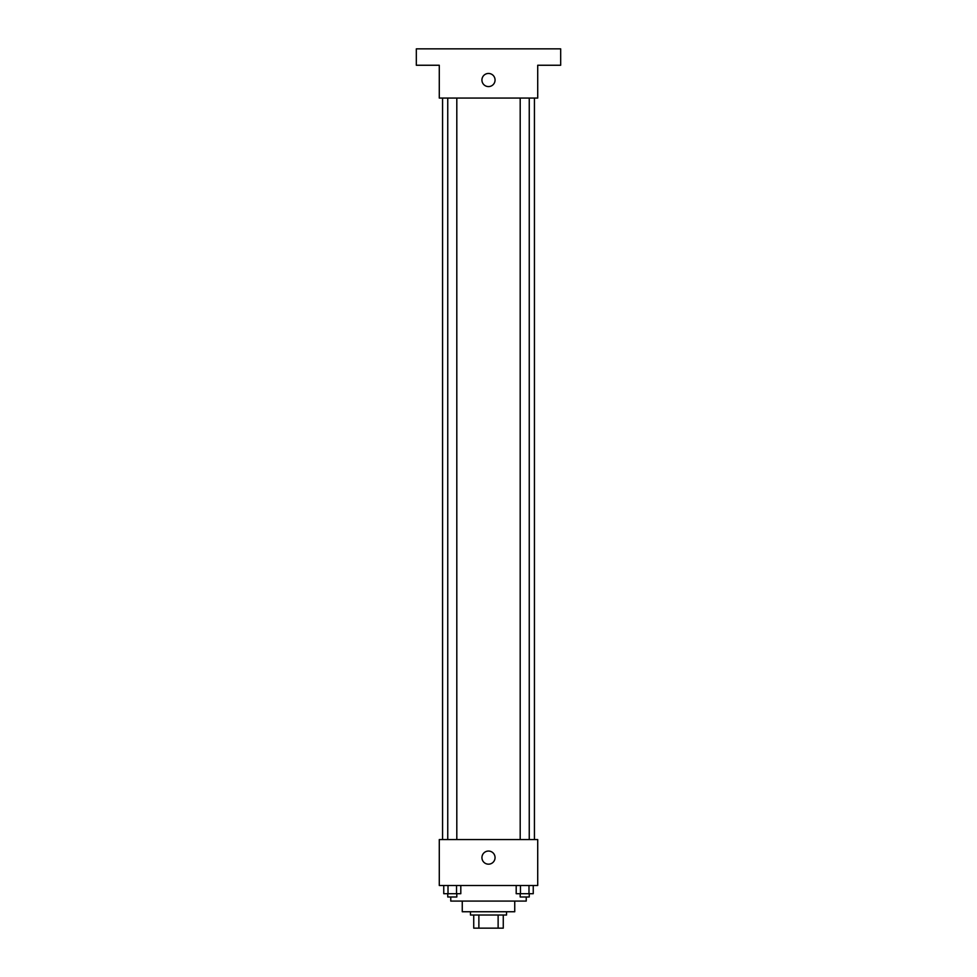 <?xml version="1.0" encoding="UTF-8"?>
<svg xmlns="http://www.w3.org/2000/svg" width="977" height="977" viewBox="0 0 977 977"><rect width="100%" height="100%" fill="white"/><g stroke="black" fill="none" stroke-linecap="round" stroke-linejoin="round"><path stroke-width="1.47" d="M498.123 915.022L498.123 928.15L473.735 928.15L473.735 915.022M498.123 928.15L503.265 928.15L503.265 915.022L503.265 928.15M506.55 911.749L506.55 915.022L470.45 915.022L470.45 911.749M478.877 915.022L478.877 928.15M514.745 901.087L514.745 911.749L462.255 911.749L462.255 901.087M526.237 896.984L526.237 901.087L450.763 901.087L450.763 896.984M537.716 885.492L439.284 885.492L439.284 839.561L537.716 839.561L537.716 885.492M495.058 857.611A6.558 6.558 0 0 1 485.215 863.289A6.558 6.558 0 0 1 485.215 851.932A6.558 6.558 0 0 1 495.058 857.611M534.431 98.066L534.431 839.561M520.191 839.561L520.191 98.066M456.809 98.066L456.809 839.561M537.716 98.066L439.284 98.066L439.284 65.251L416.324 65.251L416.324 48.85L560.676 48.85L560.676 65.251L537.716 65.251L537.716 98.066M495.058 80.016A6.558 6.558 0 0 1 485.215 85.707A6.558 6.558 0 0 1 485.215 74.337A6.558 6.558 0 0 1 495.058 80.016M533.247 885.492L533.247 893.699L516.198 893.699L516.198 885.492M528.984 885.492L528.984 893.699M520.46 885.492L520.46 893.699M529.253 893.699L529.253 896.984L520.191 896.984L520.191 893.699M460.802 885.492L460.802 893.699L443.753 893.699L443.753 885.492M456.54 885.492L456.54 893.699M448.016 885.492L448.016 893.699M456.809 893.699L456.809 896.984L447.747 896.984L447.747 893.699M442.569 98.066L442.569 839.561M529.253 839.561L529.253 98.066M447.747 98.066L447.747 839.561"/></g></svg>
